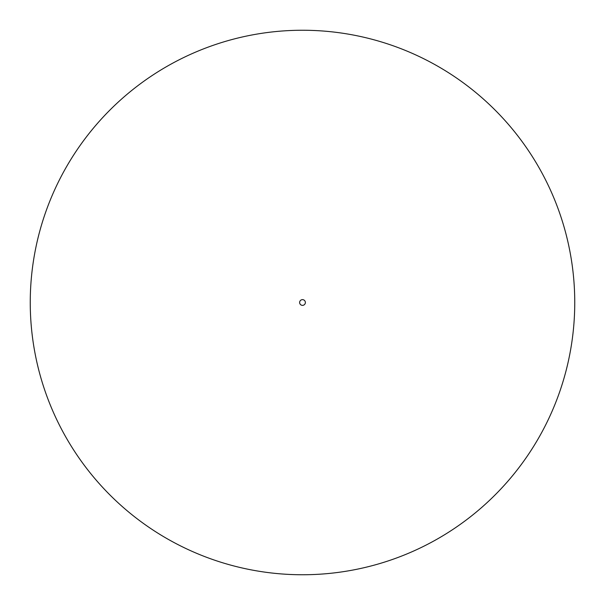 <?xml version="1.0" encoding="UTF-8"?>
<svg xmlns="http://www.w3.org/2000/svg" width="605" height="605" viewBox="0 0 605 605"><rect width="100%" height="100%" fill="white"/><g stroke="black" fill="none" stroke-linecap="round" stroke-linejoin="round"><path stroke-width="0.45" stroke-dasharray="3.02 2.27" d="M302.5 299.634A2.866 2.866 0 0 0 299.634 302.5A2.866 2.866 0 0 0 302.5 305.366A2.866 2.866 0 0 0 305.366 302.5A2.866 2.866 0 0 0 302.5 299.634M302.5 574.75A272.25 272.25 0 0 0 574.75 302.5A272.25 272.25 0 0 0 302.5 30.25A272.25 272.25 0 0 0 30.25 302.5A272.25 272.25 0 0 0 302.5 574.75"/><path stroke-width="0.91" d="M302.5 299.634A2.866 2.866 0 0 0 299.634 302.5A2.866 2.866 0 0 0 302.5 305.366A2.866 2.866 0 0 0 305.366 302.5A2.866 2.866 0 0 0 302.5 299.634M302.5 574.75A272.25 272.25 0 0 0 574.75 302.5A272.25 272.25 0 0 0 302.5 30.25A272.25 272.25 0 0 0 30.25 302.5A272.25 272.25 0 0 0 302.5 574.75"/></g></svg>
